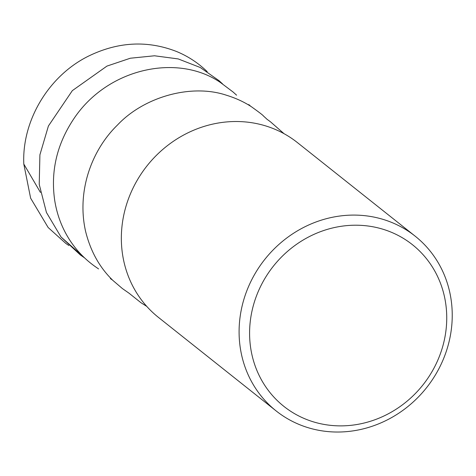 <?xml version="1.0" encoding="UTF-8"?>
<svg xmlns="http://www.w3.org/2000/svg" width="476" height="476" viewBox="0 0 476 476"><rect width="100%" height="100%" fill="white"/><g stroke="black" fill="none" stroke-linecap="round" stroke-linejoin="round"><path stroke-width="0.71" d="M415.132 236.144L297.381 142.568A111.658 103.233 128.5 0 0 182.171 135.85A111.658 103.233 128.5 0 0 121.38 241.124A111.658 103.233 128.5 0 0 158.448 317.397L276.199 410.972A111.658 103.233 -51.5 0 1 264.846 259.331A111.658 103.233 -51.5 0 1 415.132 236.144A111.658 103.233 -51.5 0 1 452.2 312.423A111.658 103.233 -51.5 0 1 391.409 417.696A111.658 103.233 -51.5 0 1 276.199 410.972M249.62 335.848A103.28 95.486 128.5 0 0 350.776 425.348A103.28 95.486 128.5 0 0 446.708 315.243A103.28 95.486 128.5 0 0 345.552 225.737A103.28 95.486 128.5 0 0 249.62 335.848M60.964 236.923L83.627 256.98M40.46 192.441L23.8 164.041L30.637 198.195L48.147 227.504L65.795 243.403L68.871 245.521M222.566 83.901L219.121 80.741L200.265 67.503L178.232 58.929L154.521 55.781L130.347 58.221L106.951 66.093L72.328 90.642L48.409 125.997L39.907 154.831L39.228 184.385L46.44 212.469L61.017 236.988L83.609 256.963M284.035 133.679L270.624 121.933C264.477 117.227 270.362 122.237 263.317 115.87L263.412 115.954C263.198 115.394 259.194 112.318 251.399 106.731C244.015 101.9 235.674 98.062 226.368 95.212C191.358 83.473 144.055 96.741 117.453 125.057C92.064 149.702 76.553 190.465 85.513 231.033C90.446 251.132 99.609 267.625 112.99 280.513L122.397 288.557L129.002 293.18L140.991 302.73L146.781 306.413M236.59 95.176L233.109 92.035L220.531 82.574C177.78 53.104 107.374 67.925 73.578 119.143C56.805 144.46 50.521 171.556 54.716 200.444C57.15 215.747 62.618 229.652 71.12 242.147C77.885 252 86.192 260.336 96.039 267.167L98.574 268.922M250.727 106.309L248.817 104.589M110.367 278.573L112.645 280.168M207.215 71.614L204.888 69.478C196.463 61.803 186.985 55.799 176.459 51.468C147.441 40.21 118.185 41.727 88.697 56.025C48.849 75.565 21.825 120.517 23.8 164.041M61.017 236.988L80.361 254.975L84.561 257.873"/></g></svg>

